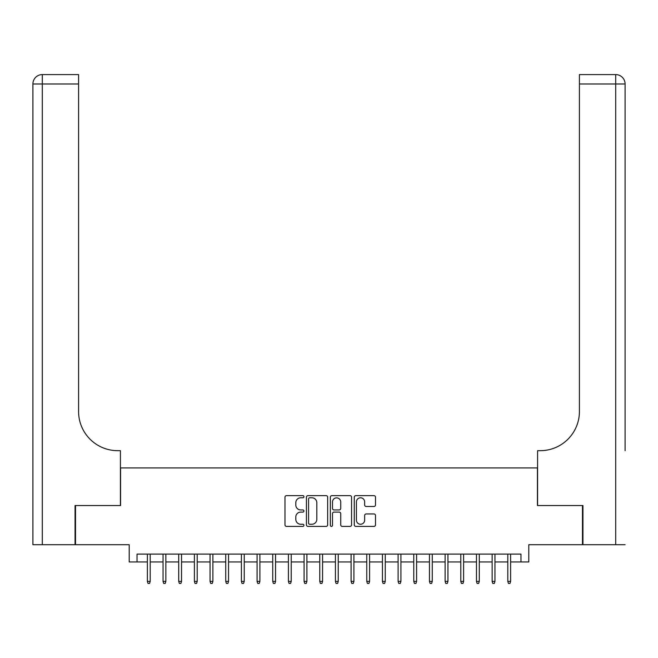 <?xml version="1.0" encoding="UTF-8"?>
<svg xmlns="http://www.w3.org/2000/svg" width="658" height="658" viewBox="0 0 658 658"><rect width="100%" height="100%" fill="white"/><g stroke="black" fill="none" stroke-linecap="round" stroke-linejoin="round"><path stroke-width="0.99" d="M303.93 496.708A1.077 1.077 0 0 0 302.853 495.639L286.51 495.639A1.538 1.538 0 0 0 284.972 497.177L284.972 524.862A1.538 1.538 0 0 0 286.51 526.4L302.853 526.4A1.077 1.077 0 0 0 303.93 525.323A1.077 1.077 0 0 0 302.853 524.245L300.739 524.245A4.919 4.919 0 0 1 295.812 519.327L295.812 517.015A4.919 4.919 0 0 1 300.739 512.097L302.853 512.097A1.077 1.077 0 0 0 303.93 511.019A1.077 1.077 0 0 0 302.853 509.942L300.739 509.942A4.919 4.919 0 0 1 295.812 505.015L295.812 502.712A4.919 4.919 0 0 1 300.739 497.785L302.853 497.785A1.077 1.077 0 0 0 303.93 496.708M373.958 506.479A1.538 1.538 0 0 0 375.496 504.941L375.496 497.177A1.538 1.538 0 0 0 373.958 495.639L355.805 495.639A1.538 1.538 0 0 0 354.267 497.177L354.267 524.862A1.538 1.538 0 0 0 355.805 526.4L373.958 526.4A1.538 1.538 0 0 0 375.496 524.862L375.496 515.477A1.538 1.538 0 0 0 373.958 513.939L366.185 513.939A1.538 1.538 0 0 0 364.647 515.477L364.647 520.133A4.112 4.112 0 0 1 360.535 524.245A4.112 4.112 0 0 1 356.422 520.133L356.422 501.906A4.112 4.112 0 0 1 360.535 497.785A4.112 4.112 0 0 1 364.647 501.906L364.647 504.941A1.538 1.538 0 0 0 366.185 506.479L373.958 506.479M137.029 561.948L137.029 554.11L520.971 554.11L520.971 561.948L528.802 561.948L528.802 544.709L582.478 544.709L582.478 505.533L537.422 505.533L537.422 467.92L120.578 467.92L120.578 505.533L75.522 505.533L75.522 544.709L129.198 544.709L129.198 561.948L147.376 561.948M327.651 497.177A1.538 1.538 0 0 0 326.113 495.639L307.969 495.639A1.538 1.538 0 0 0 306.431 497.177L306.431 524.862A1.538 1.538 0 0 0 307.969 526.4L326.113 526.4A1.538 1.538 0 0 0 327.651 524.862L327.651 497.177M331.887 495.639L350.031 495.639A1.538 1.538 0 0 1 351.569 497.177L351.569 524.862A1.538 1.538 0 0 1 350.031 526.4L342.267 526.4A1.538 1.538 0 0 1 340.729 524.862L340.729 513.635A1.538 1.538 0 0 0 339.191 512.097L334.034 512.097A1.538 1.538 0 0 0 332.496 513.635L332.496 525.323A1.077 1.077 0 0 1 331.426 526.4A1.077 1.077 0 0 1 330.349 525.323L330.349 497.177A1.538 1.538 0 0 1 331.887 495.639M150.197 561.948L163.044 561.948M165.865 561.948L178.713 561.948M181.534 561.948L194.39 561.948M197.211 561.948L210.058 561.948M212.879 561.948L225.727 561.948M228.548 561.948L241.404 561.948M244.225 561.948L257.072 561.948M259.894 561.948L272.741 561.948M275.562 561.948L288.41 561.948M291.231 561.948L304.086 561.948M306.908 561.948L319.755 561.948M322.576 561.948L335.424 561.948M338.245 561.948L351.092 561.948M353.914 561.948L366.769 561.948M369.59 561.948L382.438 561.948M385.259 561.948L398.106 561.948M400.928 561.948L413.775 561.948M416.596 561.948L429.452 561.948M432.273 561.948L445.121 561.948M447.942 561.948L460.789 561.948M463.61 561.948L476.466 561.948M479.287 561.948L492.135 561.948M494.956 561.948L507.803 561.948M510.624 561.948L520.971 561.948M309.655 497.785A1.077 1.077 0 0 0 308.577 498.863L308.577 523.168A1.077 1.077 0 0 0 309.655 524.245L311.884 524.245A4.919 4.919 0 0 0 316.811 519.327L316.811 502.712A4.919 4.919 0 0 0 311.884 497.785L309.655 497.785M340.729 501.98A4.112 4.112 0 0 0 336.616 497.867A4.112 4.112 0 0 0 332.496 501.98L332.496 508.404A1.538 1.538 0 0 0 334.034 509.942L339.191 509.942A1.538 1.538 0 0 0 340.729 508.404L340.729 501.98M147.376 581.376L148.001 583.416L149.572 583.416L150.197 581.376L147.376 581.376L147.376 554.11M150.197 581.376L150.197 554.11M75.053 505.533L120.422 505.533L120.422 450.681L117.757 450.681A39.176 39.176 0 0 1 78.582 411.505L78.582 83.985L42.301 83.985L42.301 544.709L75.053 544.709L75.053 505.533M42.301 544.709L32.9 544.709L32.9 83.985A9.401 9.401 0 0 1 42.301 74.584L78.582 74.584L78.582 83.985M117.757 450.681A39.176 39.176 0 0 1 78.582 411.505M42.301 74.584A9.401 9.401 0 0 0 32.9 83.985L42.301 83.985L42.301 74.584M625.1 544.709L582.947 544.709L582.947 505.533L537.578 505.533L537.578 450.681L540.243 450.681A39.176 39.176 0 0 0 579.418 411.505L579.418 74.584L615.699 74.584A9.401 9.401 0 0 1 625.1 83.985L625.1 450.681M540.243 450.681A39.176 39.176 0 0 0 579.418 411.505M163.044 581.376L163.669 583.416L165.24 583.416L165.865 581.376L163.044 581.376L163.044 554.11M165.865 581.376L165.865 554.11M178.713 581.376L179.346 583.416L180.909 583.416L181.534 581.376L178.713 581.376L178.713 554.11M181.534 581.376L181.534 554.11M194.39 581.376L195.015 583.416L196.586 583.416L197.211 581.376L194.39 581.376L194.39 554.11M197.211 581.376L197.211 554.11M210.058 581.376L210.683 583.416L212.254 583.416L212.879 581.376L210.058 581.376L210.058 554.11M212.879 581.376L212.879 554.11M225.727 581.376L226.36 583.416L227.923 583.416L228.548 581.376L225.727 581.376L225.727 554.11M228.548 581.376L228.548 554.11M241.404 581.376L242.029 583.416L243.592 583.416L244.225 581.376L241.404 581.376L241.404 554.11M244.225 581.376L244.225 554.11M257.072 581.376L257.697 583.416L259.268 583.416L259.894 581.376L257.072 581.376L257.072 554.11M259.894 581.376L259.894 554.11M272.741 581.376L273.366 583.416L274.937 583.416L275.562 581.376L272.741 581.376L272.741 554.11M275.562 581.376L275.562 554.11M288.41 581.376L289.043 583.416L290.606 583.416L291.231 581.376L288.41 581.376L288.41 554.11M291.231 581.376L291.231 554.11M304.086 581.376L304.712 583.416L306.274 583.416L306.908 581.376L304.086 581.376L304.086 554.11M306.908 581.376L306.908 554.11M319.755 581.376L320.38 583.416L321.951 583.416L322.576 581.376L319.755 581.376L319.755 554.11M322.576 581.376L322.576 554.11M335.424 581.376L336.049 583.416L337.62 583.416L338.245 581.376L335.424 581.376L335.424 554.11M338.245 581.376L338.245 554.11M351.092 581.376L351.726 583.416L353.288 583.416L353.914 581.376L351.092 581.376L351.092 554.11M353.914 581.376L353.914 554.11M366.769 581.376L367.394 583.416L368.957 583.416L369.59 581.376L366.769 581.376L366.769 554.11M369.59 581.376L369.59 554.11M382.438 581.376L383.063 583.416L384.634 583.416L385.259 581.376L382.438 581.376L382.438 554.11M385.259 581.376L385.259 554.11M398.106 581.376L398.732 583.416L400.303 583.416L400.928 581.376L398.106 581.376L398.106 554.11M400.928 581.376L400.928 554.11M413.775 581.376L414.408 583.416L415.971 583.416L416.596 581.376L413.775 581.376L413.775 554.11M416.596 581.376L416.596 554.11M429.452 581.376L430.077 583.416L431.64 583.416L432.273 581.376L429.452 581.376L429.452 554.11M432.273 581.376L432.273 554.11M445.121 581.376L445.746 583.416L447.317 583.416L447.942 581.376L445.121 581.376L445.121 554.11M447.942 581.376L447.942 554.11M460.789 581.376L461.414 583.416L462.985 583.416L463.61 581.376L460.789 581.376L460.789 554.11M463.61 581.376L463.61 554.11M476.466 581.376L477.091 583.416L478.654 583.416L479.287 581.376L476.466 581.376L476.466 554.11M479.287 581.376L479.287 554.11M492.135 581.376L492.76 583.416L494.331 583.416L494.956 581.376L492.135 581.376L492.135 554.11M494.956 581.376L494.956 554.11M507.803 581.376L508.428 583.416L509.999 583.416L510.624 581.376L507.803 581.376L507.803 554.11M510.624 581.376L510.624 554.11M615.699 544.709L615.699 83.985L579.418 83.985M615.699 74.584L615.699 83.985L625.1 83.985"/></g></svg>

